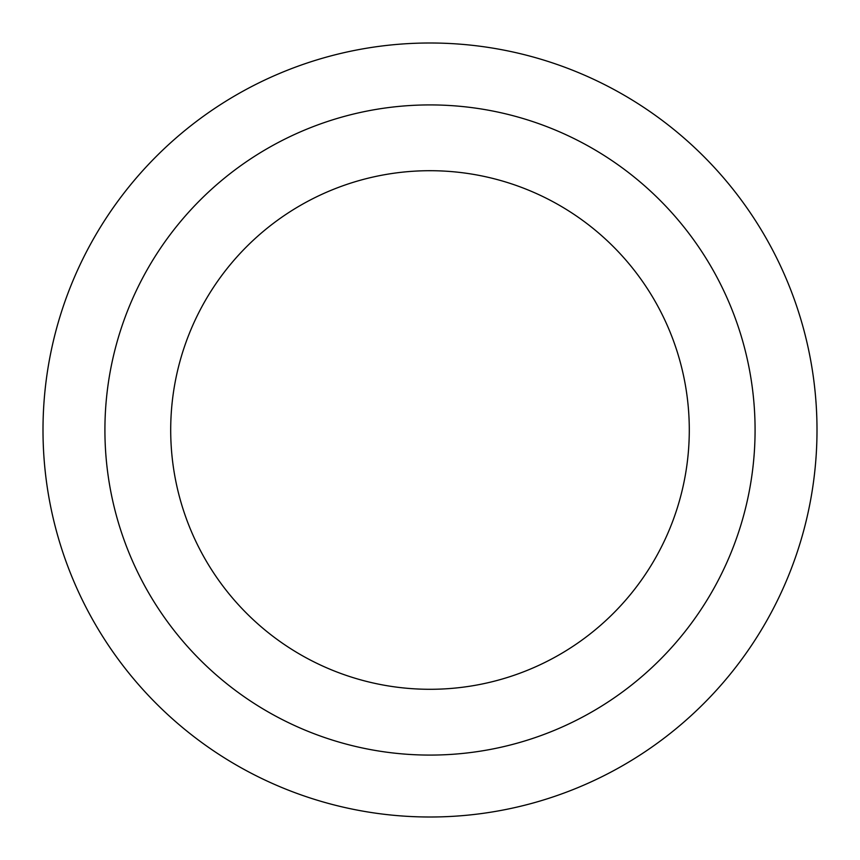 <?xml version="1.0" encoding="UTF-8"?>
<svg xmlns="http://www.w3.org/2000/svg" width="860" height="860" viewBox="0 0 860 860"><rect width="100%" height="100%" fill="white"/><g stroke="black" fill="none" stroke-linecap="round" stroke-linejoin="round"><path stroke-width="1.29" d="M689.29 430A259.29 259.29 0 0 1 300.355 654.557A259.29 259.29 0 0 1 300.355 205.443A259.29 259.29 0 0 1 689.29 430M43 430A387 387 0 0 0 623.5 765.153A387 387 0 0 0 623.5 94.847A387 387 0 0 0 43 430M817 430A387 387 0 0 0 236.5 94.847A387 387 0 0 0 236.5 765.153A387 387 0 0 0 817 430M755.08 430A325.08 325.08 0 0 1 267.46 711.532A325.08 325.08 0 0 1 267.46 148.468A325.08 325.08 0 0 1 755.08 430"/></g></svg>
